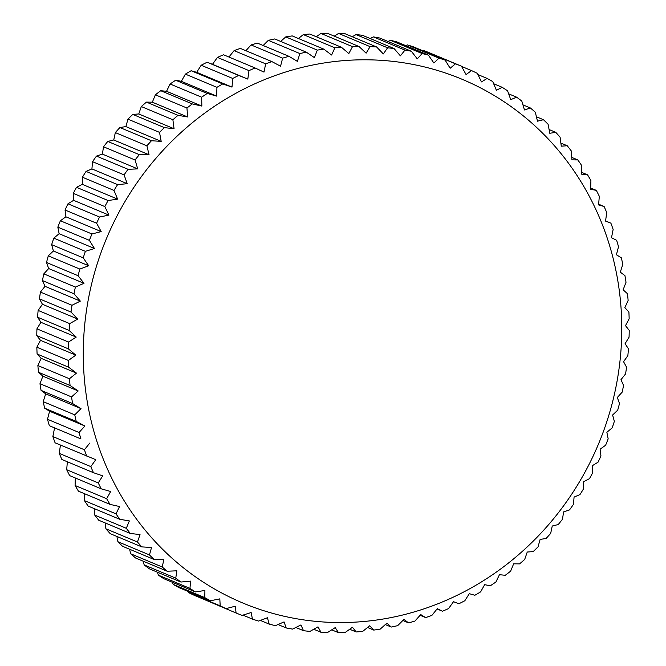 <?xml version="1.0" encoding="UTF-8"?>
<svg xmlns="http://www.w3.org/2000/svg" width="666" height="666" viewBox="0 0 666 666"><rect width="100%" height="100%" fill="white"/><g stroke="black" fill="none" stroke-linecap="round" stroke-linejoin="round"><path stroke-width="1" d="M89.81 443.048L84.416 449.758L52.855 436.555A295.721 277.705 112.7 0 0 55.103 442.832L95.771 459.69L90.817 466.6L59.257 453.388A295.721 277.705 112.7 0 0 61.888 459.49L93.448 472.702L102.731 475.865L98.243 482.933L66.683 469.721A295.721 277.705 112.7 0 0 69.68 475.624L101.24 488.836L110.673 491.5L106.652 498.709L75.092 485.497A295.721 277.705 112.7 0 0 78.446 491.167L110.007 504.378L119.555 506.543L116.017 513.852L84.457 500.641A295.721 277.705 112.7 0 0 88.153 506.068L119.714 519.272L129.354 520.929L126.299 528.305L94.739 515.093A295.721 277.705 112.7 0 0 98.768 520.254L130.328 533.458L140.026 534.598L137.462 542.016L105.902 528.804A295.721 277.705 112.7 0 0 110.24 533.674L141.8 546.886L151.532 547.502L149.459 554.928L117.899 541.716A295.721 277.705 112.7 0 0 122.536 546.278L154.096 559.49L163.819 559.59L162.246 566.991L130.686 553.779A295.721 277.705 112.7 0 0 135.598 558.008L167.158 571.22L176.848 570.82L175.766 578.155L144.206 564.943A295.721 277.705 112.7 0 0 149.375 568.831L180.936 582.042L190.559 581.127L189.968 588.378L158.408 575.166A295.721 277.705 112.7 0 0 163.811 578.696L195.379 591.908L204.903 590.492L204.795 597.618L173.235 584.407A295.721 277.705 112.7 0 0 178.863 587.57L210.423 600.774L219.822 598.867L220.188 605.844L188.628 592.632A295.721 277.705 112.7 0 0 194.455 595.404L226.015 608.616L235.265 606.227L236.097 613.011A295.721 277.705 112.7 0 0 242.091 615.392L251.149 612.537L252.447 619.105A295.721 277.705 112.7 0 0 258.583 621.078L267.441 617.765L269.172 624.1A295.721 277.705 112.7 0 0 275.441 625.657L284.049 621.911L286.214 627.963A295.721 277.705 112.7 0 0 292.582 629.104L300.924 624.933L303.505 630.694A295.721 277.705 112.7 0 0 309.948 631.41L317.998 626.839L320.979 632.275A295.721 277.705 112.7 0 0 327.464 632.567L335.198 627.613L338.553 632.7A295.721 277.705 112.7 0 0 345.063 632.567L352.456 627.255L356.177 631.967A295.721 277.705 112.7 0 0 362.679 631.41L369.713 625.765L373.768 630.086A295.721 277.705 112.7 0 0 380.244 629.095L386.896 623.143L391.258 627.056A295.721 277.705 112.7 0 0 397.685 625.649L403.929 619.413L408.583 622.885A295.721 277.705 112.7 0 0 414.926 621.062L420.754 614.576L425.666 617.607A295.721 277.705 112.7 0 0 431.909 615.376L437.304 608.657L442.449 611.222A295.721 277.705 112.7 0 0 448.568 608.591L453.513 601.689L458.866 603.771A295.721 277.705 112.7 0 0 464.826 600.749L469.314 593.681L474.85 595.271A295.721 277.705 112.7 0 0 480.627 591.874L484.648 584.673L490.326 585.772A295.721 277.705 112.7 0 0 495.912 582.009L499.45 574.7L505.253 575.291A295.721 277.705 112.7 0 0 510.614 571.187L513.669 563.811L519.563 563.886A295.721 277.705 112.7 0 0 524.683 559.448L527.239 552.031L533.191 551.598A295.721 277.705 112.7 0 0 538.053 546.844L540.118 539.418L546.095 538.469A295.721 277.705 112.7 0 0 550.674 533.416L552.247 526.023L558.225 524.558A295.721 277.705 112.7 0 0 562.495 519.23L563.586 511.888L569.522 509.915A295.721 277.705 112.7 0 0 573.476 504.328L574.075 497.086L579.953 494.597A295.721 277.705 112.7 0 0 583.574 488.786L583.691 481.66L589.468 478.671A295.721 277.705 112.7 0 0 592.748 472.644L592.382 465.676L598.035 462.196A295.721 277.705 112.7 0 0 600.948 455.985L600.116 449.2L605.619 445.238A295.721 277.705 112.7 0 0 608.166 438.861L606.868 432.292L612.187 427.863A295.721 277.705 112.7 0 0 614.352 421.353L612.612 415.018L617.715 410.139A295.721 277.705 112.7 0 0 619.488 403.513L617.324 397.46L622.177 392.141A295.721 277.705 112.7 0 0 623.559 385.431L620.978 379.67L625.574 373.926A295.721 277.705 112.7 0 0 626.548 367.157L623.567 361.721L627.863 355.586A295.721 277.705 112.7 0 0 628.438 348.784L625.074 343.698L629.062 337.171A295.721 277.705 112.7 0 0 629.22 330.369L625.507 325.657L629.154 318.773A295.721 277.705 112.7 0 0 628.904 311.988L624.85 307.667L628.13 300.458A295.721 277.705 112.7 0 0 627.48 293.723L623.118 289.818L626.015 282.292A295.721 277.705 112.7 0 0 624.949 275.641L620.304 272.161L622.802 264.36A295.721 277.705 112.7 0 0 621.336 257.8L616.425 254.778L618.506 246.72A295.721 277.705 112.7 0 0 616.641 240.293L611.496 237.729L613.145 229.445A295.721 277.705 112.7 0 0 610.897 223.168L605.544 221.087L606.743 212.612A295.721 277.705 112.7 0 0 604.112 206.51L598.584 204.92L599.317 196.279A295.721 277.705 112.7 0 0 596.32 190.376L590.642 189.277L590.909 180.503A295.721 277.705 112.7 0 0 587.554 174.833L581.751 174.242L581.543 165.359A295.721 277.705 112.7 0 0 577.847 159.932L571.952 159.857L571.262 150.907A295.721 277.705 112.7 0 0 567.232 145.746L561.28 146.179L560.098 137.196A295.721 277.705 112.7 0 0 555.76 132.326L549.783 133.275L548.101 124.284A295.721 277.705 112.7 0 0 543.464 119.722L537.487 121.187L535.314 112.221A295.721 277.705 112.7 0 0 530.402 107.992L524.467 109.965L521.794 101.057A295.721 277.705 112.7 0 0 516.625 97.169L510.747 99.65L507.592 90.834A295.721 277.705 112.7 0 0 502.189 87.304L496.403 90.285L492.765 81.593A295.721 277.705 112.7 0 0 487.137 78.43L481.485 81.91L477.372 73.368A295.721 277.705 112.7 0 0 471.545 70.596L466.05 74.55L461.463 66.2A295.721 277.705 112.7 0 0 455.469 63.819L450.158 68.248L445.113 60.107A295.721 277.705 112.7 0 0 438.977 58.133L433.874 63.012L428.388 55.112A295.721 277.705 112.7 0 0 422.119 53.555L417.266 58.874L411.347 51.249A295.721 277.705 112.7 0 0 404.978 50.108L400.383 55.844L394.056 48.518A295.721 277.705 112.7 0 0 387.612 47.802L383.316 53.938L376.581 46.936A295.721 277.705 112.7 0 0 370.096 46.645L366.117 53.163L359.007 46.512A295.721 277.705 112.7 0 0 352.497 46.645L348.851 53.53L341.383 47.244A295.721 277.705 112.7 0 0 334.881 47.802L331.601 55.02L323.793 49.126A295.721 277.705 112.7 0 0 317.316 50.117L314.419 57.634L306.302 52.156A295.721 277.705 112.7 0 0 299.883 53.563L297.386 61.372L288.977 56.327A295.721 277.705 112.7 0 0 282.634 58.15L280.553 66.2L271.895 61.605A295.721 277.705 112.7 0 0 265.651 63.836L264.002 72.119L255.111 67.99A295.721 277.705 112.7 0 0 248.992 70.621L247.802 79.096L238.694 75.441A295.721 277.705 112.7 0 0 232.734 78.463L232.001 87.104L222.719 83.933A295.721 277.705 112.7 0 0 216.933 87.338L216.666 96.112L207.234 93.44A295.721 277.705 112.7 0 0 201.648 97.203L201.856 106.077L192.308 103.913A295.721 277.705 112.7 0 0 186.946 108.025L187.645 116.975L178.005 115.326A295.721 277.705 112.7 0 0 172.885 119.763L174.067 128.754L164.369 127.614A295.721 277.705 112.7 0 0 159.515 132.368L161.189 141.367L151.465 140.742A295.721 277.705 112.7 0 0 146.886 145.796L149.059 154.762L139.336 154.654A295.721 277.705 112.7 0 0 135.065 159.982L137.729 168.889L128.038 169.297A295.721 277.705 112.7 0 0 124.084 174.883L127.239 183.699L117.607 184.615A295.721 277.705 112.7 0 0 113.986 190.426L117.624 199.126L108.092 200.541A295.721 277.705 112.7 0 0 104.82 206.568L108.933 215.11L99.525 217.016A295.721 277.705 112.7 0 0 96.612 223.227L101.19 231.585L91.95 233.974A295.721 277.705 112.7 0 0 89.402 240.351L94.439 248.493L85.381 251.348A295.721 277.705 112.7 0 0 83.208 257.859L88.695 265.759L79.845 269.072A295.721 277.705 112.7 0 0 78.072 275.699L83.991 283.325L75.383 287.071A295.721 277.705 112.7 0 0 74.001 293.781L80.336 301.115L71.995 305.286A295.721 277.705 112.7 0 0 71.012 312.054L77.747 319.056L69.697 323.626A295.721 277.705 112.7 0 0 69.122 330.428L76.232 337.088L68.498 342.041A295.721 277.705 112.7 0 0 68.34 348.842L75.807 355.128L68.407 360.439A295.721 277.705 112.7 0 0 68.656 367.216L76.457 373.11L69.431 378.754A295.721 277.705 112.7 0 0 70.08 385.489L78.197 390.967L71.545 396.911A295.721 277.705 112.7 0 0 72.611 403.571L81.011 408.616L74.758 414.851A295.721 277.705 112.7 0 0 76.224 421.411L84.89 426.007L79.054 432.492A295.721 277.705 112.7 0 0 80.919 438.919L49.359 425.707L80.919 438.919M608.05 240.609A283.891 266.6 112.7 0 0 267.649 78.38A283.891 266.6 112.7 0 0 97.011 441.741A283.891 266.6 112.7 0 0 437.412 603.97A283.891 266.6 112.7 0 0 608.05 240.609M79.054 432.492L47.494 419.28A295.721 277.705 112.7 0 0 49.359 425.707M47.494 419.28L49.575 411.222L44.664 408.2L76.224 421.411M74.758 414.851L43.198 401.64A295.721 277.705 112.7 0 0 44.664 408.2M43.198 401.64L45.696 393.839L41.051 390.359L72.611 403.571M71.545 396.911L39.985 383.708A295.721 277.705 112.7 0 0 41.051 390.359M39.985 383.708L42.882 376.182L38.52 372.277L70.08 385.489M69.431 378.754L37.87 365.542A295.721 277.705 112.7 0 0 38.52 372.277M37.87 365.542L41.15 358.333L37.096 354.012L68.656 367.216M68.407 360.439L36.846 347.227A295.721 277.705 112.7 0 0 37.096 354.012M36.846 347.227L40.493 340.343L36.78 335.631L68.34 348.842M68.498 342.041L36.938 328.829A295.721 277.705 112.7 0 0 36.78 335.631M36.938 328.829L40.926 322.302L37.562 317.216L69.122 330.428M69.697 323.626L38.137 310.414A295.721 277.705 112.7 0 0 37.562 317.216M38.137 310.414L42.433 304.279L39.452 298.843L71.012 312.054M71.995 305.286L40.426 292.074A295.721 277.705 112.7 0 0 39.452 298.843M40.426 292.074L45.022 286.33L42.441 280.569L74.001 293.781M75.383 287.071L43.823 273.859A295.721 277.705 112.7 0 0 42.441 280.569M43.823 273.859L48.676 268.54L46.512 262.487L78.072 275.699M79.845 269.072L48.285 255.861A295.721 277.705 112.7 0 0 46.512 262.487M48.285 255.861L53.388 250.982L51.648 244.647L83.208 257.859M85.381 251.348L53.813 238.137A295.721 277.705 112.7 0 0 51.648 244.647M53.813 238.137L59.132 233.708L57.834 227.139L89.402 240.351M91.95 233.974L60.381 220.762A295.721 277.705 112.7 0 0 57.834 227.139M60.381 220.762L65.884 216.8L65.052 210.015L96.612 223.227M99.525 217.016L67.965 203.804A295.721 277.705 112.7 0 0 65.052 210.015M67.965 203.804L73.618 200.324L73.252 193.356L104.82 206.568M108.092 200.541L76.532 187.329A295.721 277.705 112.7 0 0 73.252 193.356M76.532 187.329L82.309 184.34L82.426 177.214L113.986 190.426M117.607 184.615L86.047 171.403A295.721 277.705 112.7 0 0 82.426 177.214M86.047 171.403L91.925 168.914L92.524 161.671L124.084 174.883M128.038 169.297L96.478 156.085A295.721 277.705 112.7 0 0 92.524 161.671M96.478 156.085L102.414 154.112L103.505 146.77L135.065 159.982M139.336 154.654L107.775 141.442A295.721 277.705 112.7 0 0 103.505 146.77M107.775 141.442L113.753 139.977L115.326 132.584L146.886 145.796M151.465 140.742L119.905 127.531A295.721 277.705 112.7 0 0 115.326 132.584M119.905 127.531L125.882 126.582L127.947 119.156L159.515 132.368M164.369 127.614L132.809 114.402A295.721 277.705 112.7 0 0 127.947 119.156M132.809 114.402L138.761 113.969L141.317 106.552L172.885 119.763M178.005 115.326L146.437 102.114A295.721 277.705 112.7 0 0 141.317 106.552M146.437 102.114L152.331 102.189L155.386 94.813L186.946 108.025M192.308 103.913L160.747 90.709A295.721 277.705 112.7 0 0 155.386 94.813M160.747 90.709L166.55 91.3L170.088 83.991L201.648 97.203M207.234 93.44L175.674 80.228A295.721 277.705 112.7 0 0 170.088 83.991M175.674 80.228L181.352 81.327L185.373 74.126L216.933 87.338M222.719 83.933L191.15 70.729A295.721 277.705 112.7 0 0 185.373 74.126M191.15 70.729L196.686 72.319L201.174 65.251L232.734 78.463M238.694 75.441L207.134 62.229A295.721 277.705 112.7 0 0 201.174 65.251M207.134 62.229L212.487 64.311L217.432 57.409L248.992 70.621M255.111 67.99L223.551 54.779A295.721 277.705 112.7 0 0 217.432 57.409M228.938 57.035L234.091 50.624L265.651 63.836M271.895 61.605L240.334 48.393A295.721 277.705 112.7 0 0 234.091 50.624M245.879 50.716L251.074 44.938L282.634 58.15M288.977 56.327L257.417 43.115A295.721 277.705 112.7 0 0 251.074 44.938M263.145 45.513L268.315 40.351L299.883 53.563M306.302 52.156L274.742 38.944A295.721 277.705 112.7 0 0 268.315 40.351M280.686 41.434L285.756 36.905L317.316 50.117M323.793 49.126L292.232 35.914A295.721 277.705 112.7 0 0 285.756 36.905M298.435 38.511L303.321 34.59L334.881 47.802M341.383 47.244L309.823 34.033A295.721 277.705 112.7 0 0 303.321 34.59M316.317 36.747L320.937 33.433L352.497 46.645M359.007 46.512L327.447 33.3A295.721 277.705 112.7 0 0 320.937 33.433M334.274 36.155L338.536 33.433L370.096 46.645M376.581 46.936L345.021 33.725A295.721 277.705 112.7 0 0 338.536 33.433M352.247 36.747L356.052 34.59L387.612 47.802M394.056 48.518L362.495 35.306A295.721 277.705 112.7 0 0 356.052 34.59M370.163 38.52L373.418 36.896L404.978 50.108M411.347 51.249L379.786 38.037A295.721 277.705 112.7 0 0 373.418 36.896M387.978 41.467L390.559 40.343L422.119 53.555M428.388 55.112L396.828 41.9A295.721 277.705 112.7 0 0 390.559 40.343M405.627 45.588L407.417 44.922L438.977 58.133M445.113 60.107L413.553 46.895A295.721 277.705 112.7 0 0 407.417 44.922M423.068 50.874L423.909 50.608L455.469 63.819M461.463 66.2L429.903 52.989A295.721 277.705 112.7 0 0 423.909 50.608M236.097 613.011L204.404 599.575M188.628 592.632L188.037 591.408M173.235 584.407L172.336 582.259M158.408 575.166L157.326 572.161M144.206 564.943L143.057 561.138M130.686 553.779L129.579 549.225M117.899 541.716L116.916 536.463M105.902 528.804L105.12 522.91M94.739 515.093L94.231 508.608M84.457 500.641L84.291 493.614M75.092 485.497L75.316 477.988M66.683 469.721L67.358 461.779M59.257 453.388L60.439 445.063M52.855 436.555L54.504 428.271M442.449 611.222L437.062 608.965M425.666 617.607L420.121 615.284M408.583 622.885L402.855 620.487M391.258 627.056L385.314 624.566M373.768 630.086L367.565 627.489M356.177 631.967L349.683 629.253M338.553 632.7L331.726 629.845M320.979 632.275L313.753 629.253M303.505 630.694L295.837 627.48M286.214 627.963L278.022 624.533M269.172 624.1L260.373 620.412M252.447 619.105L242.932 615.126M220.188 605.844A295.721 277.705 112.7 0 0 226.015 608.616M204.795 597.618A295.721 277.705 112.7 0 0 210.423 600.774M189.968 588.378A295.721 277.705 112.7 0 0 195.379 591.908M175.766 578.155A295.721 277.705 112.7 0 0 180.936 582.042M162.246 566.991A295.721 277.705 112.7 0 0 167.158 571.22M149.459 554.928A295.721 277.705 112.7 0 0 154.096 559.49M137.462 542.016A295.721 277.705 112.7 0 0 141.8 546.886M126.299 528.305A295.721 277.705 112.7 0 0 130.328 533.458M116.017 513.852A295.721 277.705 112.7 0 0 119.714 519.272M106.652 498.709A295.721 277.705 112.7 0 0 110.007 504.378M98.243 482.933A295.721 277.705 112.7 0 0 101.24 488.836M90.817 466.6A295.721 277.705 112.7 0 0 93.448 472.702M84.416 449.758A295.721 277.705 112.7 0 0 86.663 456.035M84.89 426.007L49.575 411.222M81.011 408.616L45.696 393.839M78.197 390.967L42.882 376.182M76.457 373.11L41.15 358.333M75.807 355.128L40.493 340.343M76.232 337.088L40.926 322.302M77.747 319.056L42.433 304.279M80.336 301.115L45.022 286.33M83.991 283.325L48.676 268.54M88.695 265.759L53.388 250.982M94.439 248.493L59.132 233.708M101.19 231.585L65.884 216.8M108.933 215.11L73.618 200.324M117.624 199.126L82.309 184.34M127.239 183.699L91.925 168.914M137.729 168.889L102.414 154.112M149.059 154.762L113.753 139.977M161.189 141.367L125.882 126.582M174.067 128.754L138.761 113.969M187.645 116.975L152.331 102.189M201.856 106.077L166.55 91.3M216.666 96.112L181.352 81.327M232.001 87.104L196.686 72.319M247.802 79.096L212.487 64.311M461.596 66.425L471.545 70.596M477.963 74.592L487.137 78.43M493.664 83.741L502.189 87.304M508.674 93.839L516.625 97.169M522.943 104.862L530.402 107.992M536.421 116.775L543.464 119.722M549.084 129.537L555.76 132.326M560.88 143.09L567.232 145.746M571.769 157.392L577.847 159.932M581.709 172.386L587.554 174.833M590.684 188.012L596.32 190.376M598.642 204.221L604.112 206.51M605.561 220.937L610.897 223.168"/></g></svg>
